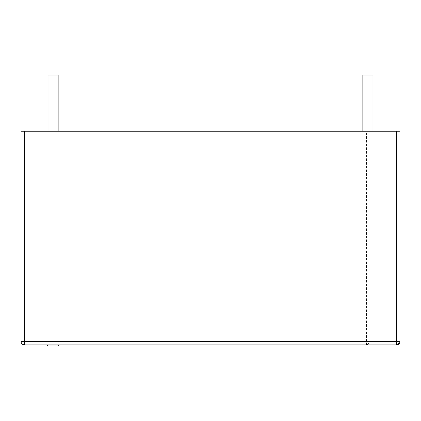 <?xml version="1.0" encoding="UTF-8"?>
<svg xmlns="http://www.w3.org/2000/svg" width="421" height="421" viewBox="0 0 421 421"><rect width="100%" height="100%" fill="white"/><g stroke="black" fill="none" stroke-linecap="round" stroke-linejoin="round"><path stroke-width="0.32" stroke-dasharray="2.1 1.58" d="M47.473 345.983L58.714 345.983M58.714 344.857L47.473 344.857L58.714 344.857M399.95 341.484A3.373 3.373 0 0 1 396.577 344.857A3.373 2.384 90 0 0 398.961 341.484L399.95 341.484A3.373 3.373 0 0 1 396.577 344.857L24.423 344.857A3.373 3.373 0 0 1 21.05 341.484L24.423 341.484L24.423 344.857M366.507 344.857L366.507 341.484L368.896 341.484A3.373 2.384 -90 0 1 366.507 344.857M21.05 341.484L21.05 131.236L368.896 131.236L368.896 341.484L398.961 341.484L398.961 131.236L368.896 131.236M398.961 131.236L399.95 131.236M362.849 131.236L372.964 131.236L362.849 131.236L372.964 131.236L362.849 131.236L362.849 75.017L372.964 75.017L362.849 75.017L372.964 75.017L372.964 131.236M48.036 131.236L58.151 131.236L48.036 131.236L58.151 131.236L48.036 131.236L48.036 75.017L58.151 75.017L48.036 75.017L58.151 75.017L58.151 131.236M24.423 131.236L24.423 341.484L366.507 341.484L366.507 131.236"/><path stroke-width="0.63" d="M58.714 344.857L58.714 345.983L47.473 345.983L47.473 344.857M24.423 344.857L24.423 341.484L21.05 341.484A3.373 3.373 0 0 0 24.423 344.857L396.577 344.857A3.373 3.373 0 0 0 399.95 341.484L396.577 341.484L396.577 344.857M399.95 131.236L399.95 341.484L399.95 131.236L21.05 131.236L21.05 341.484M372.964 131.236L372.964 75.017L362.849 75.017L362.849 131.236M58.151 131.236L58.151 75.017L48.036 75.017L48.036 131.236M396.577 131.236L396.577 341.484L24.423 341.484L24.423 131.236"/></g></svg>
